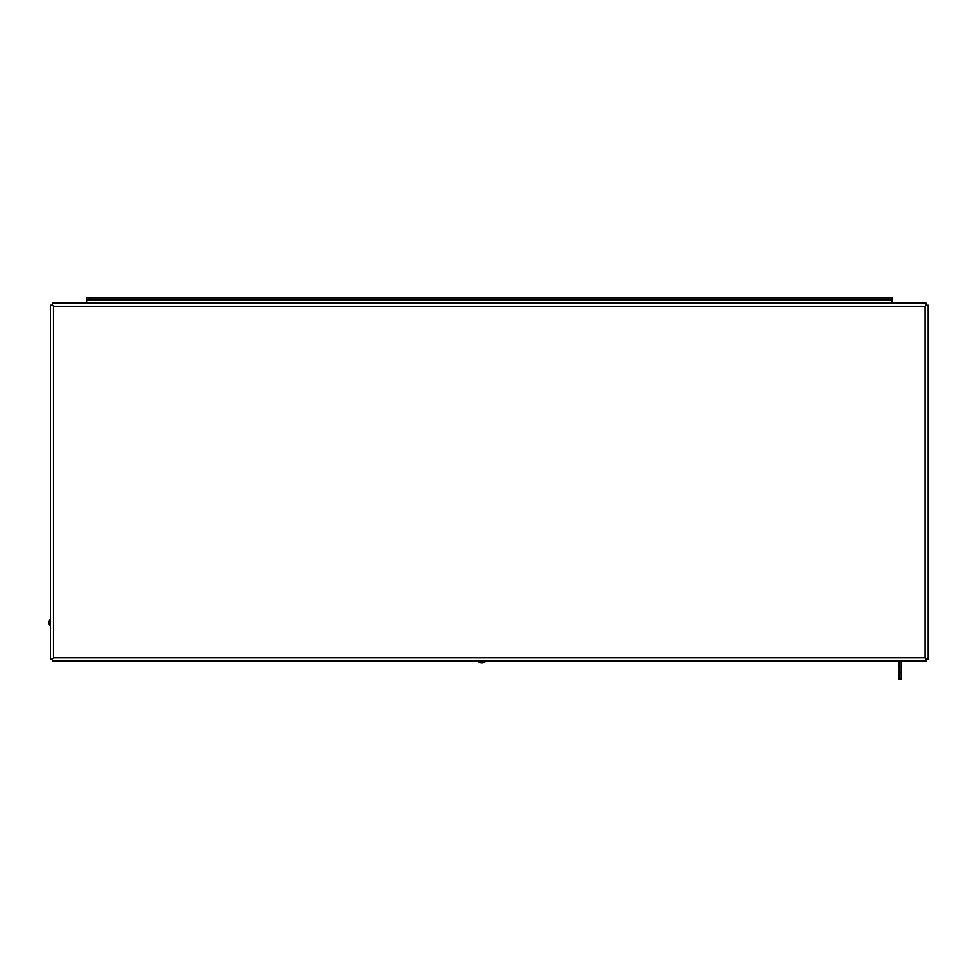<?xml version="1.0" encoding="UTF-8"?>
<svg xmlns="http://www.w3.org/2000/svg" width="977" height="977" viewBox="0 0 977 977"><rect width="100%" height="100%" fill="white"/><g stroke="black" fill="none" stroke-linecap="round" stroke-linejoin="round"><path stroke-width="1.47" d="M926.074 305.276L925.048 306.314L926.074 305.276L928.15 305.276L928.15 658.962L926.074 658.962L925.048 657.924L926.074 658.962L926.074 661.038L52.428 661.038L52.428 658.962L53.466 657.924L52.428 658.962L50.364 658.962L50.364 305.276L52.428 305.276L53.466 306.314L52.428 305.276L52.428 303.2L926.074 303.2L926.074 305.276M90.177 297.814L86.587 297.814L86.587 299.878L90.177 299.878L90.177 297.814L888.325 297.814L888.325 299.878L90.177 299.878M888.325 299.878L891.928 299.878L891.928 297.814L888.325 297.814M86.587 303.2L86.587 299.878M891.928 299.878L86.587 300.183M891.928 303.2L891.928 300.183M50.364 626.11A4.482 4.482 0 0 1 50.364 619.394M888.594 661.038L893.979 661.038M883.196 661.038L888.594 661.466M901.185 661.038L901.185 679.186L899.109 679.186L901.185 679.186M899.109 661.038L899.109 679.186M486.461 661.038A7.34 7.34 0 0 1 477.155 661.038M925.048 306.314L925.048 657.924L53.466 657.924L53.466 306.314L925.048 306.314M901.185 671.993L899.109 671.993"/></g></svg>
